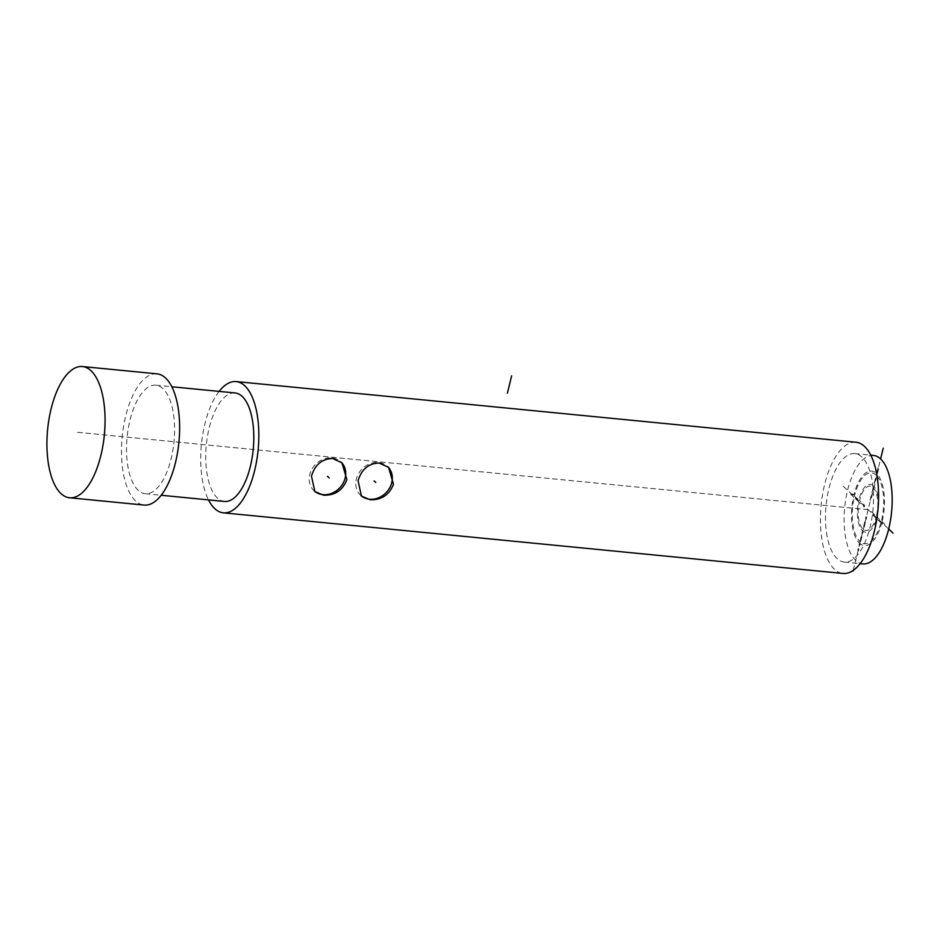 <?xml version="1.0" encoding="UTF-8"?>
<svg xmlns="http://www.w3.org/2000/svg" width="940" height="940" viewBox="0 0 940 940"><rect width="100%" height="100%" fill="white"/><g stroke="black" fill="none" stroke-linecap="round" stroke-linejoin="round"><path stroke-width="0.7" stroke-dasharray="4.7 3.53" d="M873.448 455.418A54.508 23.559 95.6 0 0 847.586 490.304A54.508 23.559 -84.4 0 0 862.838 563.918M854.812 453.585A54.508 23.559 95.6 0 0 828.951 488.483A54.508 23.559 -84.4 0 0 844.191 562.096A54.508 23.559 -84.4 0 0 870.052 527.199A54.508 23.559 95.6 0 0 854.812 453.585L870.757 455.148M855.917 442.223A65.929 28.494 95.6 0 0 824.639 484.417A65.929 28.494 -84.4 0 0 843.086 573.459M219.126 391.393A65.929 28.494 95.6 0 0 204.908 423.787A65.929 28.494 -84.4 0 0 208.504 499.892M314.418 491.091A19.728 16.873 -46.7 0 1 313.925 490.656A19.728 16.873 -46.7 0 1 311.798 469.354A19.728 16.873 -46.7 0 1 331.961 457.933A19.728 16.873 -46.7 0 1 340.985 461.94A19.728 16.873 -46.7 0 1 341.396 462.339M361.007 495.65A19.728 16.873 -46.7 0 1 360.525 495.216A19.728 16.873 -46.7 0 1 358.399 473.913A19.728 16.873 -46.7 0 1 378.562 462.492A19.728 16.873 -46.7 0 1 387.586 466.498A19.728 16.873 -46.7 0 1 387.997 466.898M235.071 392.955A54.508 23.559 95.6 0 0 209.209 427.841A54.508 23.559 -84.4 0 0 224.46 501.455M155.864 385.2A54.508 23.559 95.6 0 0 130.002 420.086A54.508 23.559 -84.4 0 0 145.242 493.712A54.508 23.559 -84.4 0 0 171.104 458.814A54.508 23.559 95.6 0 0 155.864 385.2L171.809 386.763M156.968 373.838A65.929 28.494 95.6 0 0 125.69 416.032A65.929 28.494 -84.4 0 0 144.125 505.074M843.286 486.25L888.7 529.032M868.137 509.668L75.999 432.153L868.137 509.668M853.215 570.415L880.604 458.931M875.916 517.975L870.898 513.252L871.298 511.607L876.35 516.365A22.266 9.623 95.6 0 0 873.8 488.342L870.757 500.726L870.087 500.103L873.154 487.637A22.266 9.623 95.6 0 0 859.559 500.55L864.612 505.309L864.201 506.942L859.184 502.219A22.266 9.623 95.6 0 0 862.967 529.091L866.022 516.624L866.692 517.247L863.649 529.643A22.266 9.623 95.6 0 0 875.916 517.975M876.856 475.899L874.212 486.685A24.052 10.399 95.6 0 1 877.02 517L881.391 521.113A35.626 15.393 95.6 0 0 876.856 475.899M882.061 521.747L884.881 524.403L884.481 526.048L881.638 523.369A37.435 16.168 95.6 0 1 860.182 543.766L858.455 550.769L857.797 550.147L859.501 543.179A37.412 16.168 95.6 0 1 853.461 496.825L850.63 494.158L851.029 492.513L853.849 495.169A37.412 16.168 95.6 0 1 876.62 473.548L878.336 466.593L878.994 467.227L877.279 474.218A37.412 16.168 95.6 0 1 882.061 521.747M880.956 522.734L876.597 518.621A24.041 10.387 95.6 0 1 863.237 531.3L860.593 542.086A35.614 15.393 95.6 0 0 880.956 522.734M859.912 541.511L862.556 530.748A24.052 10.399 95.6 0 1 858.514 501.584L854.143 497.471A35.614 15.393 95.6 0 0 859.912 541.511M854.401 496.273L858.89 499.916A24.052 10.399 95.6 0 1 873.566 485.98L876.209 475.217A35.638 15.393 95.6 0 0 854.401 496.273M844.191 562.096L860.147 563.659M341.69 462.598L340.985 461.94M314.688 491.362L313.925 490.656M388.279 467.156L387.586 466.498M361.277 495.921L360.525 495.216M145.242 493.712L161.198 495.263"/><path stroke-width="1.41" d="M860.147 563.659L862.838 563.918A54.508 23.559 -84.4 0 0 888.7 529.032L893 533.086M870.757 455.148L873.448 455.418A54.508 23.559 95.6 0 1 888.7 529.032M843.086 573.459A65.929 28.494 -84.4 0 0 874.365 531.264A65.929 28.494 95.6 0 0 855.917 442.223L236.187 381.581A65.929 28.494 95.6 0 1 254.623 470.623A65.929 28.494 -84.4 0 1 223.344 512.829L843.086 573.459M323.536 495.204L314.865 491.538L311.469 476.18C314.935 464.76 321.962 458.861 332.548 458.485L341.925 462.809L346.884 479.647C342.665 490.375 334.887 495.556 323.536 495.204M208.504 499.892A65.929 28.494 -84.4 0 0 223.344 512.829M393.484 484.206C389.266 494.934 381.476 500.115 370.125 499.763L361.465 496.097L358.07 480.74C361.536 469.319 368.562 463.42 379.149 463.044L388.514 467.368L393.484 484.206M341.396 462.339A19.728 16.873 -46.7 0 1 342.947 483.536A19.728 16.873 -46.7 0 1 322.949 494.652A19.728 16.873 -46.7 0 1 314.418 491.091M387.997 466.898A19.728 16.873 -46.7 0 1 389.548 488.095A19.728 16.873 -46.7 0 1 369.549 499.211A19.728 16.873 -46.7 0 1 361.007 495.65M219.126 391.393A65.929 28.494 95.6 0 1 236.187 381.581M161.198 495.263L224.46 501.455A54.508 23.559 -84.4 0 0 250.322 466.569A54.508 23.559 95.6 0 0 235.071 392.955L171.809 386.763M144.125 505.074A65.929 28.494 -84.4 0 0 175.416 462.868A65.929 28.494 95.6 0 0 156.968 373.838L82.415 366.541A65.929 28.494 95.6 0 1 100.85 455.583A65.929 28.494 -84.4 0 1 69.572 497.777L144.125 505.074M82.415 366.541A65.929 28.494 95.6 0 0 51.136 408.736A65.929 28.494 -84.4 0 0 69.572 497.777M853.05 571.12L853.215 570.415M880.604 458.931L883.236 448.204M507.377 393.226L511.642 375.836M329.176 477.92L327.461 476.298M375.777 482.478L374.049 480.857"/></g></svg>

